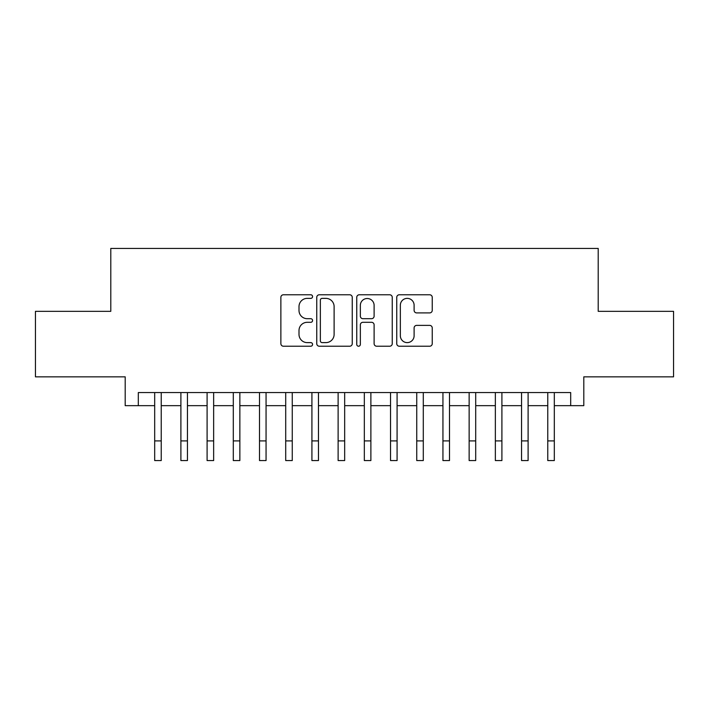 <?xml version="1.0" encoding="UTF-8"?>
<svg xmlns="http://www.w3.org/2000/svg" width="709" height="709" viewBox="0 0 709 709"><rect width="100%" height="100%" fill="white"/><g stroke="black" fill="none" stroke-linecap="round" stroke-linejoin="round"><path stroke-width="1.06" d="M312.572 296.575A1.799 1.799 0 0 0 310.772 294.776L283.44 294.776A2.57 2.57 0 0 0 280.87 297.346L280.87 343.652A2.57 2.57 0 0 0 283.44 346.222L310.772 346.222A1.799 1.799 0 0 0 312.572 344.423A1.799 1.799 0 0 0 310.772 342.615L307.236 342.615A8.233 8.233 0 0 1 299.003 334.391L299.003 330.527A8.233 8.233 0 0 1 307.236 322.303L310.772 322.303A1.799 1.799 0 0 0 312.572 320.495A1.799 1.799 0 0 0 310.772 318.696L307.236 318.696A8.233 8.233 0 0 1 299.003 310.471L299.003 306.607A8.233 8.233 0 0 1 307.236 298.374L310.772 298.374A1.799 1.799 0 0 0 312.572 296.575M429.672 312.908A2.57 2.57 0 0 0 432.242 310.338L432.242 297.346A2.57 2.57 0 0 0 429.672 294.776L399.318 294.776A2.57 2.57 0 0 0 396.748 297.346L396.748 343.652A2.57 2.57 0 0 0 399.318 346.222L429.672 346.222A2.57 2.57 0 0 0 432.242 343.652L432.242 327.957A2.57 2.57 0 0 0 429.672 325.387L416.679 325.387A2.57 2.57 0 0 0 414.109 327.957L414.109 335.738A6.877 6.877 0 0 1 407.232 342.615A6.877 6.877 0 0 1 400.346 335.738L400.346 305.26A6.877 6.877 0 0 1 407.232 298.374A6.877 6.877 0 0 1 414.109 305.26L414.109 310.338A2.57 2.57 0 0 0 416.679 312.908L429.672 312.908M138.308 405.663L138.308 392.564L570.692 392.564L570.692 405.663L583.799 405.663L583.799 376.842L673.55 376.842L673.55 311.331L598.21 311.331L598.21 248.434L110.79 248.434L110.79 311.331L35.45 311.331L35.45 376.842L125.201 376.842L125.201 405.663L154.686 405.663M352.249 297.346A2.57 2.57 0 0 0 349.679 294.776L319.325 294.776A2.57 2.57 0 0 0 316.755 297.346L316.755 343.652A2.57 2.57 0 0 0 319.325 346.222L349.679 346.222A2.57 2.57 0 0 0 352.249 343.652L352.249 297.346M359.321 294.776L389.675 294.776A2.57 2.57 0 0 1 392.245 297.346L392.245 343.652A2.57 2.57 0 0 1 389.675 346.222L376.683 346.222A2.57 2.57 0 0 1 374.113 343.652L374.113 324.873A2.57 2.57 0 0 0 371.543 322.303L362.928 322.303A2.57 2.57 0 0 0 360.349 324.873L360.349 344.423A1.799 1.799 0 0 1 358.55 346.222A1.799 1.799 0 0 1 356.751 344.423L356.751 297.346A2.57 2.57 0 0 1 359.321 294.776M161.235 405.663L180.892 405.663M187.442 405.663L207.099 405.663M213.648 405.663L233.296 405.663M239.855 405.663L259.503 405.663M266.061 405.663L285.709 405.663M292.259 405.663L311.916 405.663M318.465 405.663L338.122 405.663M344.671 405.663L364.329 405.663M370.878 405.663L390.535 405.663M397.084 405.663L416.741 405.663M423.291 405.663L442.939 405.663M449.497 405.663L469.145 405.663M475.704 405.663L495.352 405.663M501.901 405.663L521.558 405.663M528.108 405.663L547.765 405.663M554.314 405.663L570.692 405.663M322.152 298.374A1.799 1.799 0 0 0 320.353 300.182L320.353 340.816A1.799 1.799 0 0 0 322.152 342.615L325.883 342.615A8.233 8.233 0 0 0 334.116 334.391L334.116 306.607A8.233 8.233 0 0 0 325.883 298.374L322.152 298.374M374.113 305.384A6.877 6.877 0 0 0 367.235 298.507A6.877 6.877 0 0 0 360.349 305.384L360.349 316.125A2.57 2.57 0 0 0 362.928 318.696L371.543 318.696A2.57 2.57 0 0 0 374.113 316.125L374.113 305.384M154.686 440.909L161.235 440.909L161.235 460.566L154.686 460.566L154.686 392.564M161.235 440.909L161.235 392.564M180.892 440.909L187.442 440.909L187.442 460.566L180.892 460.566L180.892 392.564M187.442 440.909L187.442 392.564M207.099 440.909L213.648 440.909L213.648 460.566L207.099 460.566L207.099 392.564M213.648 440.909L213.648 392.564M233.296 440.909L239.855 440.909L239.855 460.566L233.296 460.566L233.296 392.564M239.855 440.909L239.855 392.564M259.503 440.909L266.061 440.909L266.061 460.566L259.503 460.566L259.503 392.564M266.061 440.909L266.061 392.564M285.709 440.909L292.259 440.909L292.259 460.566L285.709 460.566L285.709 392.564M292.259 440.909L292.259 392.564M311.916 440.909L318.465 440.909L318.465 460.566L311.916 460.566L311.916 392.564M318.465 440.909L318.465 392.564M338.122 440.909L344.671 440.909L344.671 460.566L338.122 460.566L338.122 392.564M344.671 440.909L344.671 392.564M364.329 440.909L370.878 440.909L370.878 460.566L364.329 460.566L364.329 392.564M370.878 440.909L370.878 392.564M390.535 440.909L397.084 440.909L397.084 460.566L390.535 460.566L390.535 392.564M397.084 440.909L397.084 392.564M416.741 440.909L423.291 440.909L423.291 460.566L416.741 460.566L416.741 392.564M423.291 440.909L423.291 392.564M442.939 440.909L449.497 440.909L449.497 460.566L442.939 460.566L442.939 392.564M449.497 440.909L449.497 392.564M469.145 440.909L475.704 440.909L475.704 460.566L469.145 460.566L469.145 392.564M475.704 440.909L475.704 392.564M495.352 440.909L501.901 440.909L501.901 460.566L495.352 460.566L495.352 392.564M501.901 440.909L501.901 392.564M521.558 440.909L528.108 440.909L528.108 460.566L521.558 460.566L521.558 392.564M528.108 440.909L528.108 392.564M547.765 440.909L554.314 440.909L554.314 460.566L547.765 460.566L547.765 392.564M554.314 440.909L554.314 392.564"/></g></svg>
